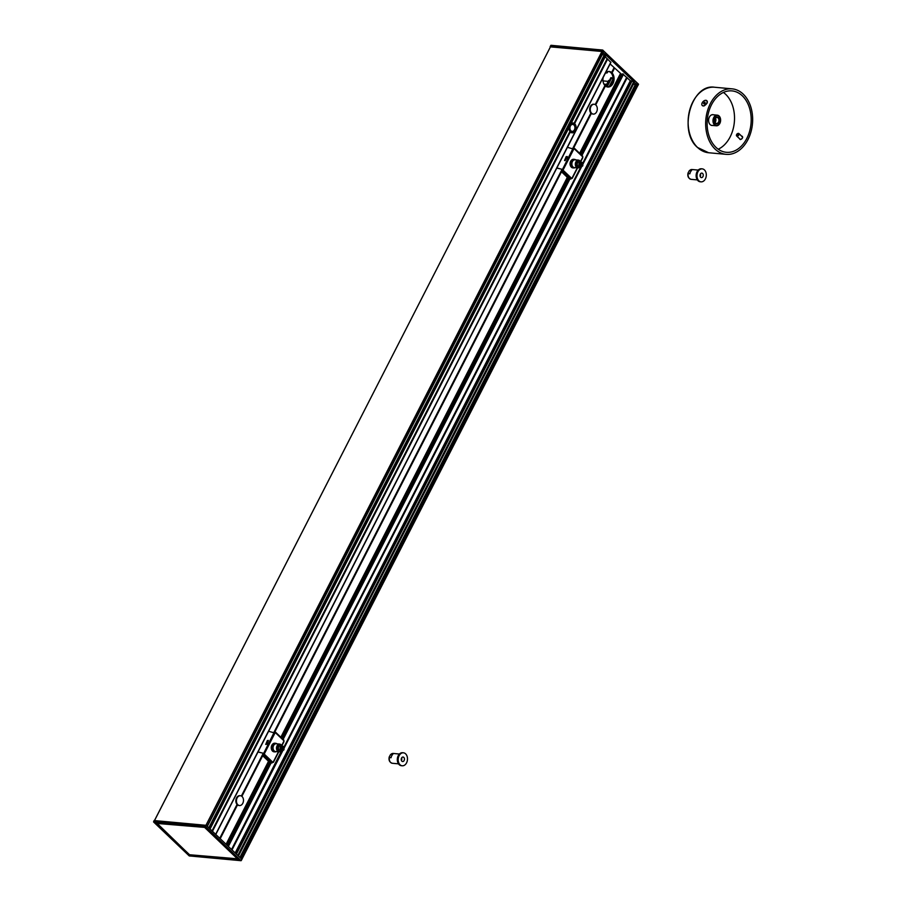 <?xml version="1.0" encoding="UTF-8"?>
<svg xmlns="http://www.w3.org/2000/svg" width="906" height="906" viewBox="0 0 906 906"><rect width="100%" height="100%" fill="white"/><g stroke="black" fill="none" stroke-linecap="round" stroke-linejoin="round"><path stroke-width="1.36" d="M392.321 763.282C389.546 762.32 388.515 760.213 389.229 756.952L390.554 754.528L393.227 753.452A4.938 3.511 95.2 0 0 391.03 754.256L392.751 754.415A4.938 3.511 -84.8 0 0 391.064 757.71L389.342 757.552A4.938 3.511 95.2 0 0 390.667 762.49A4.938 3.511 95.2 0 0 392.321 763.282L398.504 763.849M403.544 761.255A2.265 1.608 95.2 0 0 404.427 758.786A2.265 1.608 95.2 0 0 403.034 757.042A2.265 1.608 95.2 0 0 401.233 759.149A2.265 1.608 95.2 0 0 402.626 761.538A2.265 1.608 95.2 0 0 403.544 761.255M401.63 757.903A2.265 1.608 -84.8 0 1 401.392 760.44M404.891 764.936A6.512 4.643 95.2 0 0 407.428 757.824A6.512 4.643 95.2 0 0 403.43 752.807A6.512 4.643 95.2 0 0 398.21 758.866A6.512 4.643 95.2 0 0 402.241 765.785A6.512 4.643 95.2 0 0 404.891 764.936M402.989 752.795A6.512 4.643 95.2 0 0 402.558 752.727A6.512 4.643 95.2 0 0 397.349 758.786A6.512 4.643 95.2 0 0 401.369 765.706A6.512 4.643 95.2 0 0 401.811 765.717M567.031 178.992L569.523 178.72M568.719 178.81A2.05 1.88 -5.3 0 0 568.311 179.818L568.005 178.89M580.927 165.096A1.053 0.747 95.2 0 0 582.218 164.405A1.053 0.747 95.2 0 0 580.769 164.054A1.053 0.747 95.2 0 0 580.927 165.096M580.927 166.308A2.05 1.461 -84.8 0 1 580.633 166.319A2.05 1.461 -84.8 0 1 579.364 164.145A2.05 1.461 -84.8 0 1 581.006 162.231A2.05 1.461 -84.8 0 1 581.29 162.299M579.806 162.887A1.608 1.144 95.2 0 0 579.568 165.458M580.78 162.231A2.05 1.461 95.2 0 0 580.553 162.185A2.05 1.461 95.2 0 0 578.911 164.099A2.05 1.461 95.2 0 0 580.18 166.285A2.05 1.461 95.2 0 0 580.406 166.274M580.18 166.285L578.492 166.126A2.05 1.461 -84.8 0 1 577.224 163.941A2.05 1.461 -84.8 0 1 578.877 162.038L580.553 162.185M580.508 166.308A3.499 2.492 -84.8 0 1 579.67 167.191A3.499 2.492 -84.8 0 1 577.19 166.998A3.499 2.492 -84.8 0 1 576.703 162.151A3.499 2.492 -84.8 0 1 580.214 161.2A3.499 2.492 -84.8 0 1 580.882 162.231M579.444 167.327A3.907 2.786 -84.8 0 1 579.206 167.508A3.907 2.786 -84.8 0 1 577.756 167.916A3.907 2.786 -84.8 0 1 576.442 167.293A3.907 2.786 -84.8 0 1 575.876 161.902A3.907 2.786 -84.8 0 1 578.47 160.136A3.907 2.786 -84.8 0 1 579.817 160.804A3.907 2.786 -84.8 0 1 580.021 161.019M577.756 167.916L574.302 167.599A3.907 2.786 -84.8 0 1 572.422 161.585A3.907 2.786 -84.8 0 1 575.016 159.818L578.47 160.136M575.038 167.667A4.315 3.069 -84.8 0 1 573.691 167.961A4.315 3.069 -84.8 0 1 571.618 161.302A4.315 3.069 -84.8 0 1 574.483 159.365A4.315 3.069 -84.8 0 1 575.752 159.886M573.26 167.87A4.315 3.069 -84.8 0 1 572.83 167.882A4.315 3.069 -84.8 0 1 570.746 161.223A4.315 3.069 -84.8 0 1 573.623 159.286A4.315 3.069 -84.8 0 1 574.042 159.365M571.244 160.453A4.032 2.865 95.2 0 0 570.633 161.359A4.032 2.865 95.2 0 0 570.712 166.296M574.279 148.29L582.705 156.194L582.773 157.757L580.633 161.732M567.416 147.327L573.951 149.184L573.838 147.972A2.469 0.849 -152.9 0 0 573.056 148.188A2.469 0.849 -152.9 0 0 573.022 148.391M571.629 178.493L570.644 179.003A2.469 0.849 27.1 0 1 567.507 177.508L561.799 172.072A2.469 0.849 27.1 0 1 561.324 171.109A2.469 0.849 27.1 0 1 562.116 170.883L563.26 169.671L556.873 167.938M573.747 149.003L573.657 148.312A2.469 0.849 -152.9 0 0 572.875 148.539A2.469 0.849 -152.9 0 0 572.864 148.573M561.471 170.962A2.469 0.849 27.1 0 1 561.505 170.77A2.469 0.849 27.1 0 1 562.286 170.543L563.113 169.773L562.524 169.399L556.794 168.097M564.563 160.487L566.159 156.625L567.36 156.908L565.095 160.611L564.574 160.283L566.329 156.84L567.201 156.489M566.952 179.15L569.047 178.516M568.334 179.818L567.677 179.547M568.934 178.788L282.4 738.718L568.934 178.788A2.05 1.88 -5.3 0 0 568.334 179.875M268.21 762.931L270.226 762.456M610.1 63.918L622.128 74.824M268.131 763.09L270.701 762.659M269.909 762.75A2.05 1.88 -5.3 0 0 269.49 763.747L269.195 762.829M282.106 749.036A1.053 0.747 95.2 0 0 283.397 748.345A1.053 0.747 95.2 0 0 281.947 747.994A1.053 0.747 95.2 0 0 282.106 749.036M282.106 750.247A2.05 1.461 -84.8 0 1 281.823 750.259A2.05 1.461 -84.8 0 1 280.554 748.084A2.05 1.461 -84.8 0 1 282.196 746.17A2.05 1.461 -84.8 0 1 282.479 746.238M280.996 746.827A1.608 1.144 95.2 0 0 280.758 749.398M281.959 746.17A2.05 1.461 95.2 0 0 281.732 746.125A2.05 1.461 95.2 0 0 280.09 748.039A2.05 1.461 95.2 0 0 281.358 750.213A2.05 1.461 95.2 0 0 281.596 750.213M281.358 750.213L279.682 750.066A2.05 1.461 -84.8 0 1 278.414 747.88A2.05 1.461 -84.8 0 1 280.056 745.966L281.732 746.125M281.687 750.236A3.499 2.492 -84.8 0 1 280.849 751.131A3.499 2.492 -84.8 0 1 278.38 750.938A3.499 2.492 -84.8 0 1 277.882 746.08A3.499 2.492 -84.8 0 1 281.404 745.128A3.499 2.492 -84.8 0 1 282.06 746.159M280.622 751.267A3.907 2.786 -84.8 0 1 280.396 751.448A3.907 2.786 -84.8 0 1 278.935 751.855A3.907 2.786 -84.8 0 1 277.621 751.233A3.907 2.786 -84.8 0 1 277.055 745.831A3.907 2.786 -84.8 0 1 279.648 744.075A3.907 2.786 -84.8 0 1 281.007 744.743A3.907 2.786 -84.8 0 1 281.2 744.958M278.935 751.855L275.492 751.538A3.907 2.786 -84.8 0 1 273.612 745.513A3.907 2.786 -84.8 0 1 276.205 743.758L279.648 744.075M276.217 751.606A4.315 3.069 -84.8 0 1 274.88 751.889A4.315 3.069 -84.8 0 1 272.797 745.242A4.315 3.069 -84.8 0 1 275.662 743.294A4.315 3.069 -84.8 0 1 276.93 743.826M274.45 751.81A4.315 3.069 -84.8 0 1 274.02 751.81A4.315 3.069 -84.8 0 1 271.936 745.162A4.315 3.069 -84.8 0 1 274.801 743.214A4.315 3.069 -84.8 0 1 275.231 743.305M272.434 744.392A4.032 2.865 95.2 0 0 271.811 745.298A4.032 2.865 95.2 0 0 271.902 750.236M275.458 732.218L283.884 740.134L283.952 741.697L281.811 745.661M268.606 731.267L275.13 733.124L275.016 731.912A2.469 0.849 -152.9 0 0 274.235 732.127A2.469 0.849 -152.9 0 0 274.212 732.331M272.808 762.433L271.823 762.943A2.469 0.849 27.1 0 1 268.686 761.436L262.989 756.012A2.469 0.849 27.1 0 1 262.514 755.049A2.469 0.849 27.1 0 1 263.295 754.823L264.45 753.599L258.051 751.878M274.926 732.931L274.846 732.252A2.469 0.849 -152.9 0 0 274.065 732.478A2.469 0.849 -152.9 0 0 274.054 732.512L263.703 753.339L257.972 752.025M262.661 754.902A2.469 0.849 27.1 0 1 262.683 754.698A2.469 0.849 27.1 0 1 263.476 754.483L264.292 753.713L263.703 753.339M265.741 744.426L267.349 740.564L268.391 740.417L266.783 744.279L265.741 744.426M265.707 744.415L268.391 740.417M269.501 763.917L268.856 763.486M270.113 762.727L227.633 845.751L270.113 762.727A2.05 1.88 -5.3 0 0 269.524 763.815M569.387 130.204A4.723 3.364 95.2 0 0 572.003 132.593A4.723 3.364 95.2 0 0 575.31 130.113A4.723 3.364 95.2 0 0 572.864 123.182A4.723 3.364 95.2 0 0 570.927 123.805M570.089 125.889A4.315 3.069 -84.8 0 1 575.435 125.64A4.315 3.069 -84.8 0 1 572.626 132.219A4.315 3.069 -84.8 0 1 570.089 125.889M574.551 129.535A3.499 2.492 -84.8 0 1 572.116 131.37A3.499 2.492 -84.8 0 1 570.304 126.251A3.499 2.492 -84.8 0 1 572.751 124.416A3.499 2.492 -84.8 0 1 574.551 129.535M570.338 126.081A3.907 2.786 95.2 0 0 572.637 131.812A3.907 2.786 95.2 0 0 575.174 125.855A3.907 2.786 95.2 0 0 570.338 126.081M593.951 104.269A4.938 3.511 -84.8 0 0 593.657 104.224A4.938 3.511 -84.8 0 0 590.384 106.444A4.938 3.511 -84.8 0 0 590.882 113.023A4.938 3.511 95.2 0 0 591.335 113.454L573.679 147.961M590.961 106.489A4.938 3.511 95.2 0 0 593.339 114.099A4.938 3.511 95.2 0 0 597.28 109.501A4.938 3.511 95.2 0 0 594.234 104.269A4.938 3.511 95.2 0 0 590.961 106.489M593.045 114.054A4.938 3.511 -84.8 0 1 592.762 114.043A4.938 3.511 -84.8 0 1 591.335 113.454M605.446 73.001A7.814 5.561 -84.8 0 1 609.217 71.472A7.814 5.561 -84.8 0 1 611.607 72.514L612.071 72.944A7.814 5.561 -84.8 0 1 613.622 81.902A7.814 5.561 -84.8 0 1 607.79 87.021A7.814 5.561 -84.8 0 1 605.401 85.979L604.936 85.549A7.814 5.561 -84.8 0 1 603.158 77.486M239.218 805.502A4.938 3.511 -84.8 0 1 238.924 805.491A4.938 3.511 -84.8 0 1 237.508 804.913A4.938 3.511 95.2 0 1 237.044 804.471A4.938 3.511 -84.8 0 1 236.557 797.892A4.938 3.511 -84.8 0 1 239.83 795.672A4.938 3.511 -84.8 0 1 240.113 795.717M237.123 797.948A4.938 3.511 95.2 0 0 239.501 805.547A4.938 3.511 95.2 0 0 243.454 800.961A4.938 3.511 95.2 0 0 240.407 795.728A4.938 3.511 95.2 0 0 237.123 797.948M604.472 54.541L208.776 827.801L604.472 54.541L605.876 54.949L603 52.707M602.286 54.541A2.684 0.929 -152.9 0 0 604.381 54.711M622.626 73.862L581.222 154.779L622.626 73.862L630.338 80.713L634.143 81.857L605.967 55.028L210.045 829.013M605.219 56.795L610.87 62.423L215.787 834.471L610.87 62.412M635.548 84.167L239.864 857.404L635.548 84.167L636.997 84.575L634.121 82.333M633.407 84.156A2.684 0.929 -152.9 0 0 635.48 84.292M550.497 46.727L602.297 51.529L602.83 50.215L638.537 84.247L602.626 50.113L638.504 84.179L241.234 860.564M608.673 80.453L609.478 80.407M610.893 77.723L613.045 79.082M154.496 820.508L550.531 46.67L154.541 820.519M602.207 51.449L550.384 46.874M241.857 859.296L637.824 85.515M602.988 80.894L608.175 81.37M602.671 50.057L550.837 45.436M241.879 859.33L241.03 860.677L205.334 826.487L602.297 51.529L603.113 52.31L207.089 826.193L241.789 859.239L637.813 85.345L636.997 84.575L240.973 858.458M209.864 828.831L605.967 55.028L209.943 828.911M238.119 855.751L634.143 81.857L238.21 855.83M637.937 85.504L638.537 84.247L637.915 85.447M206.183 825.332L154.145 820.553M189.626 854.8L156.545 823.395L205.141 827.45L239.025 859.896L205.107 827.405M239.025 859.896L189.603 855.355L238.98 859.669M238.006 859.115L204.813 827.597L237.814 859.216L189.456 854.732L238.131 858.865M241.913 859.386L241.087 860.7L189.388 855.943M189.275 855.932L241.03 860.677L205.356 826.714L153.578 821.742L189.275 855.932M204.745 827.246L155.379 822.75L204.847 827.269M207.089 826.193L206.274 825.423M155.322 822.716L189.49 854.788M204.949 827.325L156.613 822.863L189.479 854.777M570.995 123.68A4.938 3.511 -84.8 0 1 573.056 122.99A4.938 3.511 -84.8 0 1 574.087 123.318L574.585 123.669A4.938 3.511 -84.8 0 1 575.899 129.354A4.938 3.511 -84.8 0 1 572.15 132.82A4.938 3.511 -84.8 0 1 570.372 131.902L569.953 131.393A4.938 3.511 -84.8 0 1 569.138 127.293M573.147 123.227L573.158 123.227A4.938 3.511 95.2 0 0 572.592 122.99M571.448 132.729L571.845 132.718A4.938 3.511 95.2 0 0 572.298 132.604M607.28 86.942A7.814 5.561 95.2 0 0 613.011 79.66A7.814 5.561 95.2 0 0 608.696 71.461M714.845 121.857A2.469 1.755 95.2 0 0 715.128 118.731M714.913 122.05A2.673 1.903 95.2 0 0 715.162 121.631A2.673 1.903 95.2 0 0 715.23 118.561M715.378 118.346A2.673 1.903 -84.8 0 1 715.457 121.653A2.673 1.903 -84.8 0 1 715.015 122.287M715.049 122.355A2.752 1.959 95.2 0 0 715.502 121.698A2.752 1.959 95.2 0 0 715.423 118.29M737.031 135.73A1.359 0.827 133.6 0 1 737.733 133.522A1.359 0.827 133.6 0 1 737.031 135.73M736.521 134.869A1.642 1.008 -46.4 0 0 736.487 134.971A1.642 1.008 -46.4 0 0 736.635 135.934A1.642 1.008 -46.4 0 0 737.065 136.127A1.642 1.008 -46.4 0 0 738.741 135.164A1.642 1.008 -46.4 0 0 738.911 133.556A1.642 1.008 -46.4 0 0 738.481 133.375A1.642 1.008 -46.4 0 0 737.926 133.454A1.642 1.008 -46.4 0 0 737.824 133.499M706.839 100.759A3.284 2.016 133.6 0 1 706.907 100.815A3.284 2.016 133.6 0 1 707.008 100.928L706.952 103.352L704.324 105.787A3.284 2.016 133.6 0 1 702.377 105.583A3.284 2.016 133.6 0 1 702.309 105.515M703.52 103.488L705.015 102.072L704.959 103.635L703.52 103.488L704.075 104.02M705.196 103.171L704.653 103.771M704.041 102.503L704.891 103.307M702.207 102.831A3.284 2.016 133.6 0 1 706.771 100.679A3.284 2.016 133.6 0 1 705.955 104.45A3.284 2.016 133.6 0 1 702.229 105.447A3.284 2.016 133.6 0 1 702.207 102.831M707.008 100.928A3.284 2.016 133.6 0 1 707.224 102.706M707.224 102.684L706.952 103.352M718.22 149.218A30.827 21.948 95.2 0 0 734.347 122.072A30.827 21.948 95.2 0 0 723.418 92.457M713.645 114.813A5.425 3.862 95.2 0 0 712.977 114.666A5.425 3.862 95.2 0 0 708.888 118.358A5.425 3.862 95.2 0 0 710.168 124.609A5.425 3.862 95.2 0 0 711.991 125.47A5.425 3.862 95.2 0 0 712.671 125.447M715.094 149.082A32.888 23.409 -84.8 0 1 707.371 111.223A32.888 23.409 -84.8 0 1 732.161 88.856A32.888 23.409 -84.8 0 1 752.467 123.737A32.888 23.409 -84.8 0 1 726.159 154.348A32.888 23.409 -84.8 0 1 715.094 149.082M741.652 136.172L742.433 136.398M741.889 136.172C743.18 137.497 742.603 138.618 740.168 139.535L739.409 138.584M715.978 147.361A30.827 21.948 -84.8 0 1 708.73 111.868A30.827 21.948 -84.8 0 1 731.969 90.894A30.827 21.948 -84.8 0 1 751.017 123.601A30.827 21.948 -84.8 0 1 726.34 152.299A30.827 21.948 -84.8 0 1 715.978 147.361M715.514 122.967A3.001 2.14 -84.8 0 1 714.811 119.513A3.001 2.14 -84.8 0 1 717.076 117.474A3.001 2.14 -84.8 0 1 718.922 120.657A3.001 2.14 -84.8 0 1 716.521 123.454A3.001 2.14 -84.8 0 1 715.514 122.967M715.627 123.341A3.409 2.424 95.2 0 0 719.511 120.679A3.409 2.424 95.2 0 0 716.125 117.452A3.409 2.424 95.2 0 0 715.627 123.341M714.981 124.609A4.938 3.511 -84.8 0 1 715.695 116.104A4.938 3.511 -84.8 0 1 720.587 120.758A4.938 3.511 -84.8 0 1 714.981 124.609M714.517 124.926A5.345 3.805 95.2 0 0 716.306 125.787A5.345 3.805 95.2 0 0 720.587 120.815A5.345 3.805 95.2 0 0 717.28 115.141A5.345 3.805 95.2 0 0 713.26 118.777A5.345 3.805 95.2 0 0 714.517 124.926M691.142 179.343C688.367 178.38 687.337 176.274 688.039 173.012L689.375 170.588L692.037 169.524A4.938 3.511 95.2 0 0 689.84 170.317L691.561 170.475A4.938 3.511 -84.8 0 0 689.874 173.771L688.152 173.612A4.938 3.511 95.2 0 0 689.477 178.55A4.938 3.511 95.2 0 0 691.142 179.343L697.314 179.909M702.365 177.316A2.265 1.608 95.2 0 0 703.237 174.847A2.265 1.608 95.2 0 0 701.856 173.103A2.265 1.608 95.2 0 0 700.044 175.209A2.265 1.608 95.2 0 0 701.437 177.61A2.265 1.608 95.2 0 0 702.365 177.316M700.44 173.963A2.265 1.608 -84.8 0 1 700.213 176.511M703.702 180.996A6.512 4.643 95.2 0 0 706.238 173.884A6.512 4.643 95.2 0 0 702.241 168.867A6.512 4.643 95.2 0 0 697.031 174.926A6.512 4.643 95.2 0 0 701.051 181.846A6.512 4.643 95.2 0 0 703.702 180.996M701.81 168.856A6.512 4.643 95.2 0 0 701.38 168.788A6.512 4.643 95.2 0 0 696.17 174.847A6.512 4.643 95.2 0 0 700.191 181.766A6.512 4.643 95.2 0 0 700.621 181.778M580.927 165.402A1.45 1.031 -84.8 0 1 581.459 162.967A1.45 1.031 -84.8 0 1 582.671 164.688A1.45 1.031 -84.8 0 1 580.927 165.402M580.825 165.549A1.642 1.166 95.2 0 0 582.807 164.745A1.642 1.166 95.2 0 0 581.426 162.786A1.642 1.166 95.2 0 0 580.825 165.549M582.479 162.842A2.05 1.461 -84.8 0 1 582.705 165.152A2.05 1.461 -84.8 0 1 581.21 166.376A2.05 1.461 -84.8 0 1 580.316 165.809A2.05 1.461 -84.8 0 1 580.089 163.51A2.05 1.461 -84.8 0 1 581.584 162.287A2.05 1.461 -84.8 0 1 582.479 162.842M582.717 156.84L574.189 148.72M573.804 149.06L563.26 169.671M571.686 178.38L563.158 170.26M582.615 157.44L580.508 161.54M577.269 167.87L572.06 178.052M572.909 148.584L562.524 169.399M570.769 179.014L562.23 170.894M577.473 167.893L572.196 178.21M567.394 177.395L566.986 179.003M566.816 179.128L281.098 737.473M267.995 763.067L226.319 844.505M620.384 73.703L579.659 153.284M566.533 178.924L280.837 737.224M267.723 762.863L226.07 844.267M620.689 73.85L579.908 153.533M620.735 73.85L579.942 153.567M566.862 179.139L281.132 737.507M282.117 749.341A1.45 1.031 -84.8 0 1 282.638 746.906A1.45 1.031 -84.8 0 1 283.861 748.628A1.45 1.031 -84.8 0 1 282.117 749.341M282.004 749.477A1.642 1.166 95.2 0 0 283.997 748.673A1.642 1.166 95.2 0 0 282.604 746.714A1.642 1.166 95.2 0 0 282.004 749.477M283.657 746.782A2.05 1.461 -84.8 0 1 283.884 749.092A2.05 1.461 -84.8 0 1 282.4 750.315A2.05 1.461 -84.8 0 1 281.506 749.749A2.05 1.461 -84.8 0 1 281.279 747.439A2.05 1.461 -84.8 0 1 282.774 746.216A2.05 1.461 -84.8 0 1 283.657 746.782M283.895 740.78L275.367 732.66M274.994 732.999L264.45 753.599M272.876 762.32L264.348 754.2M283.793 741.38L281.698 745.479M278.459 751.81L273.25 761.98M271.947 762.954L263.42 754.834M278.663 751.833L273.386 762.15M268.572 761.334L268.165 762.943M268.051 763.067L226.353 844.539M604.936 85.549L595.208 104.564M614.075 67.701L611.607 72.514M237.044 804.471L219.762 838.265M590.882 113.023L572.705 148.539M562.082 169.297L273.895 732.467M263.272 753.237L241.381 796.012M595.265 104.598L604.97 85.617M604.948 85.696L595.276 104.598M595.423 104.688L605.083 85.821M605.287 85.923L595.616 104.824M605.401 85.979L595.718 104.903M219.954 838.435L237.236 804.664M219.807 838.299L237.089 804.517L219.818 838.31M263.34 753.26L241.438 796.057L263.329 753.248M562.162 169.32L273.963 732.49L562.139 169.309M572.762 148.55L590.927 113.069L572.785 148.55M154.179 820.485L153.578 821.742L205.334 826.487L601.98 51.382L602.626 50.113L550.871 45.368L550.202 46.591M605.582 72.876A3.046 1.053 -152.9 0 0 606.182 72.978A3.046 1.053 -152.9 0 0 606.929 71.925M606.861 72.933A3.205 1.11 -152.9 0 0 607.348 72.661A3.205 1.11 -152.9 0 0 607.133 71.823M604.245 84.643L606.397 84.847L604.223 84.62M604.053 84.349L606.544 84.575M606.646 84.36L603.928 84.111M155.277 822.875L189.184 855.162M212.468 831.312L570.372 131.902M610.825 62.129L215.651 834.358M574.585 123.669L607.632 59.094M570.27 131.834L212.378 831.232M607.53 59.026L574.483 123.612M212.197 831.062L570.067 131.721M569.953 131.574L212.061 830.938L569.987 131.472M569.953 131.393L212.004 830.881M572.898 123.103L572.037 123.103M611.652 72.571L614.109 67.757M614.087 67.837L611.629 72.65M611.765 72.774L614.223 67.961M614.427 68.063L611.969 72.876M614.528 68.131L612.071 72.944M562.683 169.456L562.128 170.532M561.505 171.744L274.869 731.901M263.861 753.396L263.318 754.472M262.695 755.683L241.879 796.351M237.508 804.913L220.215 838.696M237.406 804.834L220.124 838.605M591.244 113.375L573.543 147.961M562.569 169.411L561.992 170.532M561.426 171.642L274.733 731.901M263.748 753.35L263.182 754.472M262.615 755.57L241.789 796.283M623.532 74.224L581.958 155.481M569.976 178.878L283.136 739.421M271.166 762.818L228.369 846.453M623.283 74.066L581.731 155.266M569.693 178.788L282.91 739.205M270.871 762.727L228.142 846.238M626.726 77.27L582.762 163.182M581.131 166.364L283.94 747.122M282.31 750.304L231.551 849.488M610.904 62.276L215.764 834.46M241.596 796.148L262.491 755.298M262.887 754.539L263.521 753.294M274.439 731.957L561.312 171.37M561.697 170.6L562.332 169.354M573.249 148.029L591.063 113.216M627.178 77.701L582.977 164.065M581.856 166.262L284.167 748.005M283.046 750.202L232.015 849.93M627.077 77.633L582.954 163.85M581.686 166.33L284.144 747.79M282.876 750.259L231.925 849.839M231.743 849.669L282.593 750.315M284.065 747.427L581.403 166.376M582.875 163.499L626.873 77.531M626.737 77.406L582.796 163.273L626.759 77.327M283.974 747.178L581.188 166.376L283.986 747.201M281.823 750.259L231.608 849.545L282.378 750.315C284.45 750.417 284.575 749.058 282.774 746.216L282.196 746.17M607.19 58.799L574.121 123.42M574.268 123.522L607.326 58.924M574.132 123.363L607.213 58.72M607.179 58.652L574.087 123.318M622.943 73.896L581.448 154.994M569.296 178.742L282.627 738.934M270.475 762.682L227.859 845.966M630.338 80.713L235.175 852.942M635.91 84.065L240.067 857.597M635.955 84.077L240.101 857.631M608.707 80.396L605.718 86.24L608.662 80.419M610.927 77.656L606.341 86.614M611.493 77.712L606.839 86.817M611.709 77.803L607.065 86.885M613.022 79.06L609.308 86.342M613.011 79.603L609.693 86.093M612.603 81.744L611.018 84.847M620.904 73.907L580.078 153.692M567.133 178.98L281.256 737.62M268.312 762.92L226.477 844.664M621.346 74.111L580.44 154.043M567.711 178.924L281.63 737.982M268.901 762.852L226.851 845.015M621.493 74.213L580.576 154.167M567.926 178.901L281.766 738.107M269.116 762.829L226.987 845.139M630.655 80.861L235.435 853.192M631.935 80.974L236.341 854.052M632.048 81.008L236.421 854.12M633.792 81.653L237.814 855.457M604.834 54.439L208.98 828.005M739.953 139.094A1.687 1.031 -46.4 0 0 740.542 139.49A1.687 1.031 -46.4 0 0 740.689 139.49M742.626 137.644A1.687 1.031 -46.4 0 0 742.218 136.715M741.901 136.636A1.642 1.008 133.6 0 1 742.331 136.817A1.642 1.008 133.6 0 1 742.161 138.414A1.642 1.008 133.6 0 1 740.496 139.377A1.642 1.008 133.6 0 1 740.066 139.196L736.635 135.934M714.63 87.248C691.505 83.307 677.982 131.177 697.45 147.429L708.617 152.74A32.888 23.409 -84.8 0 1 697.563 147.474A32.888 23.409 -84.8 0 1 689.828 109.615A32.888 23.409 -84.8 0 1 714.63 87.248L732.161 88.856M393.227 753.452L399.399 754.03M389.002 758.934L389.195 757.076M401.369 765.706L402.241 765.785M402.558 752.727L403.43 752.807M581.176 165.322L581.358 163.306M580.633 166.319L581.21 166.376C583.26 166.478 583.385 165.119 581.584 162.287L581.006 162.231M574.483 159.365L573.623 159.286M573.691 167.961L572.83 167.882M574.178 148.074L582.705 156.194M582.773 157.757L580.689 161.823M577.575 167.904L572.218 178.369M567.326 177.327L566.544 178.844M282.366 749.262L282.547 747.246M275.662 743.294L274.801 743.214M274.88 751.889L274.02 751.81M275.356 732.014L283.884 740.134M283.952 741.697L281.868 745.763M278.765 751.833L273.408 762.308M268.504 761.267L267.734 762.784M572.003 132.593L571.176 132.525M592.762 114.043L593.339 114.099M593.657 104.224L594.234 104.269M238.924 805.491L239.501 805.547M239.83 795.672L240.407 795.728M602.83 50.09L550.973 45.3L550.146 46.614M605.57 72.888L607.348 72.661L607.937 71.563M154.133 820.496L153.567 821.946L189.229 855.91M610.87 77.667L606.307 86.591M634.381 82.253L238.425 856.034M207.304 826.408L603.26 52.627M210.056 829.013L606.035 55.187M742.331 136.817L738.911 133.556M708.617 152.74L726.159 154.348M711.335 125.334L716.306 125.787M712.309 114.688L717.28 115.141M692.037 169.524L698.22 170.09M687.813 174.994L688.016 173.137M700.191 181.766L701.051 181.846M701.38 168.788L702.241 168.867"/></g></svg>
